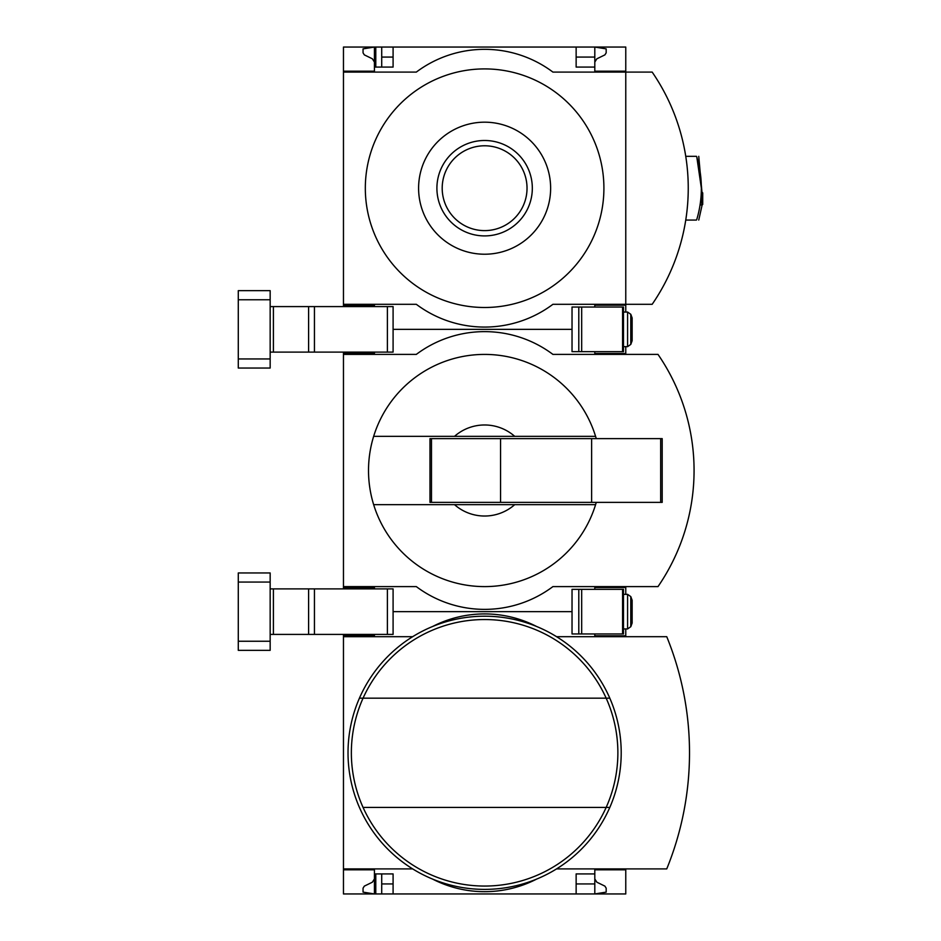 <?xml version="1.0" encoding="UTF-8"?>
<svg xmlns="http://www.w3.org/2000/svg" width="941" height="941" viewBox="0 0 941 941"><rect width="100%" height="100%" fill="white"/><g stroke="black" fill="none" stroke-linecap="round" stroke-linejoin="round"><path stroke-width="1.41" d="M625.765 868.908L625.765 893.95L393.091 893.95L393.091 873.918L374.424 873.918L374.424 893.95L363.05 892.127L363.05 888.175L364.32 886.128L372.377 882.199L374.424 878.929L374.424 869.813L343.465 869.813L343.465 868.908L412.664 868.908M374.424 869.813L343.465 869.813L343.465 893.95L375.788 893.95L375.788 873.918M374.424 634.41L374.424 635.787L343.465 635.787L343.465 634.41M375.788 893.95L381.717 893.95L381.717 873.918M393.091 893.95L381.717 893.95M374.424 635.787L343.465 635.787L343.465 868.908M594.806 878.929L596.853 882.199L604.91 886.128L606.18 888.175L606.18 892.127L594.806 893.95L594.806 883.928L576.139 883.928M393.091 883.928L381.717 883.928M572.034 611.65L393.091 611.65L572.034 611.65M625.765 636.692L625.765 635.787L594.806 635.787L594.806 633.963M625.765 635.787L625.765 628.953M625.765 869.813L594.806 869.813L594.806 873.918L576.139 873.918L576.139 893.95M594.806 873.918L594.806 883.928M412.664 636.692L343.465 636.692M432.707 879.153A113.826 113.826 0 0 0 536.523 879.153M556.566 868.908L666.746 868.908A307.46 307.46 0 0 0 666.746 636.692L556.566 636.692M536.523 626.447A113.826 113.826 0 0 0 432.707 626.447M363.073 807.437A133.257 133.257 0 0 0 606.157 807.437L609.803 807.437A136.598 136.598 0 0 1 359.427 807.437A136.598 136.598 0 0 1 484.615 616.202A136.598 136.598 0 0 1 609.803 807.437A136.598 136.598 0 0 1 359.427 807.437A136.598 136.598 0 0 1 484.615 616.202A136.598 136.598 0 0 1 609.803 698.163L606.157 698.163A133.257 133.257 0 0 1 606.157 807.437L363.073 807.437A133.257 133.257 0 0 1 363.073 698.163L606.157 698.163A133.257 133.257 0 0 0 363.073 698.163L359.427 698.163L363.073 698.163M374.424 588.89L374.424 587.513L343.465 587.513L343.465 586.608L416.322 586.608A113.826 113.826 0 0 0 552.908 586.608L657.994 586.608A204.891 204.891 0 0 0 657.994 354.392L552.908 354.392A113.826 113.826 0 0 0 416.322 354.392L343.465 354.392L343.465 353.487L374.424 353.487L374.424 352.11M374.424 587.513L343.465 587.513L343.465 588.89M374.424 353.487L343.465 353.487L343.465 352.11M596.265 438.624A116.108 116.108 0 0 0 595.582 436.353L454.503 436.353A45.533 45.533 0 0 1 514.727 436.353L595.582 436.353A116.108 116.108 0 0 0 373.648 436.353L454.503 436.353L373.648 436.353A116.108 116.108 0 0 0 373.648 504.647L454.503 504.647A45.533 45.533 0 0 0 514.727 504.647L373.648 504.647A116.108 116.108 0 0 0 596.265 502.376M572.034 329.35L393.091 329.35L572.034 329.35M625.765 354.392L625.765 353.487L594.806 353.487L594.806 351.663M343.465 354.392L343.465 586.608M625.765 353.487L625.765 346.653M625.765 594.347L625.765 586.608M625.765 587.513L594.806 587.513L594.806 589.337M669.016 568.658A204.891 204.891 0 0 0 682.743 537.664M682.743 403.336A204.891 204.891 0 0 0 669.016 372.342M514.727 504.647L595.582 504.647L514.727 504.647M431.484 438.624L429.978 438.624L429.978 502.376L431.484 502.376L431.484 438.624L662.193 438.624L662.193 502.376L591.618 502.376L591.618 438.624M591.618 502.376L500.553 502.376L500.553 438.624M500.553 502.376L431.484 502.376M623.483 633.963L572.034 633.963L572.034 589.337L623.483 589.337L623.483 633.963M632.14 600.264L632.14 623.036L630.799 626.706L630.799 596.594L632.14 600.264M627.588 628.953L630.799 626.706L627.588 628.953L623.483 628.953L627.588 628.953L627.588 594.347L623.483 594.347L627.588 594.347L630.799 596.594M270.161 588.89L393.091 588.89L393.091 634.41L387.398 634.41L387.398 588.89M270.161 634.41L387.398 634.41M238.285 641.244L238.285 650.349L270.161 650.349L270.161 641.244L238.285 641.244L238.285 572.951L270.161 572.951L270.161 641.244M374.424 306.59L374.424 305.213L343.465 305.213L343.465 304.308L416.322 304.308A113.826 113.826 0 0 0 552.908 304.308L625.765 304.308L625.765 71.187L594.806 71.187L594.806 67.082L576.139 67.082L576.139 47.05L381.717 47.05L381.717 67.082M374.424 71.187L343.465 71.187L374.424 71.187L374.424 47.05L381.717 47.05M375.788 67.082L375.788 47.05M576.139 57.072L594.806 57.072L594.806 47.05L576.139 47.05M374.424 305.213L343.465 305.213L343.465 306.59M393.091 57.072L381.717 57.072M393.091 47.05L393.091 67.082L374.424 67.082M625.765 312.047L625.765 304.308L652.172 304.308A204.891 204.891 0 0 0 652.172 72.092L552.908 72.092A113.826 113.826 0 0 0 416.322 72.092L343.465 72.092L343.465 47.05L374.424 47.05L363.05 48.873L363.05 52.825L364.32 54.872L372.377 58.801L374.424 62.071M594.806 57.072L594.806 67.082M594.806 62.071L596.853 58.801L604.91 54.872L606.18 52.825L606.18 48.873L594.806 47.05L625.765 47.05L625.765 71.187M343.465 72.092L343.465 304.308M625.765 305.213L594.806 305.213L594.806 307.037M484.615 307.495A119.295 119.295 0 0 0 587.925 128.552A119.295 119.295 0 0 0 381.305 128.552A119.295 119.295 0 0 0 484.615 307.495M484.615 254.223A66.023 66.023 0 0 0 541.793 155.194A66.023 66.023 0 0 0 427.437 155.194A66.023 66.023 0 0 0 484.615 254.223M484.615 140.491A47.709 47.709 0 0 1 532.324 188.2A47.709 47.709 0 0 1 484.615 235.909A47.709 47.709 0 0 1 436.906 188.2A47.709 47.709 0 0 1 484.615 140.491M484.615 230.616A42.416 42.416 0 0 0 521.349 166.992A42.416 42.416 0 0 0 447.881 166.992A42.416 42.416 0 0 0 484.615 230.616M701.351 188.071L696.799 156.982A0.906 0.906 0 0 0 695.917 156.324L685.754 156.324M696.528 219.841A109.356 109.356 0 0 1 696.458 220.076L695.917 220.076A0.906 0.906 0 0 0 696.799 219.418A109.274 109.274 0 0 0 696.799 156.982M695.917 156.324L696.458 156.324C699.481 156.324 699.481 156.324 696.458 156.324A109.356 109.356 0 0 1 696.528 156.559M696.458 220.076C699.481 220.076 699.481 220.076 696.458 220.076M695.917 220.076L685.754 220.076M702.715 192.87L702.715 204.479L702.715 192.87L701.81 192.411L701.81 204.938L700.045 205.02M623.483 351.663L572.034 351.663L572.034 307.037L623.483 307.037L623.483 351.663M632.14 317.964L632.14 340.736L630.799 344.406L630.799 314.294L632.14 317.964M623.483 312.047L627.588 312.047L630.799 314.294M270.161 306.59L393.091 306.59L393.091 352.11L387.398 352.11L387.398 306.59M270.161 352.11L387.398 352.11M238.285 358.944L238.285 368.049L270.161 368.049L270.161 358.944L238.285 358.944L238.285 290.651L270.161 290.651L270.161 358.944M609.803 698.163A136.598 136.598 0 0 1 609.803 807.437M660.676 502.376L660.676 438.624M578.797 633.963L578.797 589.337M622.577 633.963L622.577 589.337M581.679 633.963L581.679 589.337M270.161 582.056L238.285 582.056M273.408 634.41L273.408 588.89M308.601 634.41L308.601 588.89M314.447 634.41L314.447 588.89M702.257 192.411L702.715 204.479M578.797 351.663L578.797 307.037M622.577 351.663L622.577 307.037M581.679 351.663L581.679 307.037M627.588 312.047L627.588 346.653L630.799 344.406L627.588 346.653L623.483 346.653M270.161 299.756L238.285 299.756M273.408 352.11L273.408 306.59M308.601 352.11L308.601 306.59M314.447 352.11L314.447 306.59M698.751 220.076L702.139 204.938M702.715 200.527L698.751 156.324"/></g></svg>
